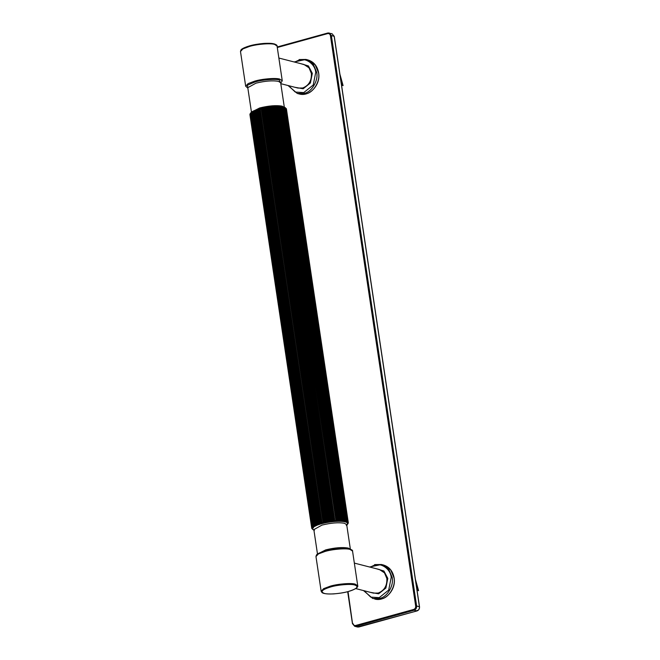 <?xml version="1.0" encoding="UTF-8"?>
<svg xmlns="http://www.w3.org/2000/svg" width="660" height="660" viewBox="0 0 660 660"><rect width="100%" height="100%" fill="white"/><g stroke="black" fill="none" stroke-linecap="round" stroke-linejoin="round"><path stroke-width="0.99" d="M251.567 112.043L259.677 107.968C268.777 105.732 276.268 105.13 282.158 106.161L285.252 107.935L347.053 521.449L346.252 522.167L284.254 107.299L285.912 108.306L347.713 521.821L346.962 522.514L347.317 521.573L285.516 108.067M284.963 107.646L286.333 108.735L348.133 522.25L347.44 522.91L347.886 521.969L286.093 108.454L285.433 108.042M286.374 108.727L285.681 108.479L286.423 108.892L348.133 522.25M286.432 108.974L348.307 522.712L346.302 525.393M348.307 522.712L347.68 523.347L348.224 522.407M348.233 523.215L347.688 523.817L348.233 523.215M347.911 523.751L347.457 524.32L347.911 523.751M347.35 524.304L346.995 524.848L347.35 524.304M312.972 529.361L311.792 528.322M312.312 528.99L313.261 529.65L312.312 528.99M311.891 528.561L312.782 529.254M250.536 113.949L249.917 114.584L311.718 528.099L312.543 528.817L311.8 528.396M250.536 113.479L249.991 114.081L311.792 527.596L312.535 528.346L311.718 527.917L249.917 114.403L250.767 112.975L250.313 113.545L312.106 527.059L312.766 527.843L311.875 527.406L250.074 113.891L250.767 112.975M251.229 112.448L250.874 112.992L312.675 526.507L313.236 527.315L312.287 526.861L250.486 113.355L251.229 112.448L250.313 113.545M250.874 112.992L251.922 111.903L313.929 526.771L312.931 526.301L251.13 112.794L252.838 111.35L314.837 526.218L313.805 525.731L252.004 112.216M252.838 111.35L253.96 110.797L315.959 525.657L314.902 525.154L253.102 111.639M251.765 111.911L252.697 111.383M253.96 110.797L253.918 111.268L255.272 110.245L317.138 524.213L317.27 525.112L316.206 524.576L254.405 111.061M252.747 111.334L253.894 110.806M253.91 110.764L255.272 110.245L255.337 110.707L256.757 109.708L256.938 110.154L318.755 524.576L317.691 524.015L255.89 110.5M255.263 110.212L256.757 109.708L255.272 110.245L317.27 525.112L320.397 524.057L319.349 523.471L257.548 109.956L258.39 109.189L320.397 524.057L322.162 523.57L321.148 522.951L259.347 109.444L260.164 108.702L322.162 523.57L324.043 523.116L323.062 522.472L261.261 108.958L262.036 108.248L262.548 108.669L324.34 522.176L324.043 523.116L325.999 522.703L325.075 522.027L263.274 108.512L264 107.836L264.602 108.248L326.403 521.763L325.999 522.703L328.012 522.332L327.154 521.623L265.353 108.108L266.013 107.464L266.706 107.885L328.507 521.392L328.012 522.332L330.058 522.01L329.274 521.276L267.473 107.761L268.059 107.143L268.834 107.572L330.635 521.078L330.058 522.01L332.104 521.746L331.402 520.979L269.602 107.473L270.097 106.887L270.955 107.316L332.755 520.831L332.104 521.746L334.117 521.54L333.506 520.748L271.705 107.233L273.983 106.524M318.755 524.576L256.757 109.708L257.548 109.956M256.781 109.667L259.347 109.444M256.757 109.708L258.39 109.189L320.397 524.057M258.448 109.148L261.261 108.958M258.39 109.189L260.164 108.702L322.162 523.57M260.238 108.661L263.274 108.512M260.164 108.702L262.036 108.248L324.043 523.116M262.135 108.207L265.353 108.108L266.013 107.464L267.473 107.761L268.059 107.143L269.602 107.473L270.097 106.887L271.705 107.233L272.118 106.681L273.042 107.118L334.834 520.633L334.117 521.54L336.08 521.4L273.768 107.069L274.082 106.532L275.888 106.433M262.036 108.248L264 107.836L325.999 522.703M264 107.836L266.013 107.464L328.012 522.332M266.013 107.464L268.059 107.143L330.058 522.01M268.059 107.143L270.097 106.887L332.104 521.746M270.097 106.887L272.118 106.681L334.117 521.54M273.042 107.118L274.082 106.532L275.055 106.994L336.856 520.509L336.08 521.4L337.961 521.317L275.756 106.961L275.962 106.458L277.687 106.408M272.118 106.681L274.082 106.532L336.08 521.4M275.055 106.994L275.962 106.458L276.977 106.928L338.778 520.443L337.961 521.317L339.743 521.301L277.646 106.928L277.736 106.442L279.361 106.458M274.082 106.532L275.962 106.458L337.961 521.317M276.977 106.928L277.736 106.442L278.784 106.936L340.585 520.451L339.743 521.301L341.385 521.351L279.394 106.953L279.386 106.491L280.888 106.565M275.962 106.458L277.736 106.442L339.743 521.301M278.784 106.936L279.386 106.491L280.442 107.011L342.243 520.517L341.385 521.351L342.878 521.466L342.804 520.567L280.879 106.598L281.944 107.143L343.745 520.658L342.878 521.466L344.198 521.639L344.239 520.723L282.2 106.78L283.255 107.349L345.056 520.864L344.198 521.639L345.328 521.879L345.477 520.946L283.33 107.011L284.361 107.613L346.162 521.128L345.328 521.879L346.962 522.514L347.688 523.817M277.736 106.442L279.386 106.491L341.385 521.351M280.912 106.598L282.257 106.73M280.442 107.011L281.003 107.052L280.879 106.598L279.386 106.491M282.307 106.771L283.445 106.969M281.944 107.143L282.439 107.209L282.2 106.78M283.33 107.011L284.707 107.72M341.558 85.189L343.093 85.618L339.925 74.258M342.342 85.421L340.057 75.124M417.037 590.238L418.572 590.675L415.404 579.315M417.821 590.477L415.536 580.181M277.283 47.512L327.616 33.602L327.863 33.017L327.616 33.602C329.092 33.38 330.025 34.056 330.421 35.648L331.37 35.574L329.241 33L327.863 33.017M327.707 33.066L277.208 47.008M330.421 35.648L415.676 606.086L416.625 606.012L331.37 35.574L334.166 36.292L419.422 606.73C419.529 608.817 418.696 610.228 416.922 610.937L358.85 626.983L356.053 626.266L414.125 610.219C415.907 609.51 416.74 608.107 416.625 606.012L419.422 606.73M415.676 606.086C415.767 607.761 415.099 608.883 413.671 609.461L414.125 610.219L416.922 610.937L417.169 610.351L416.922 610.937M413.671 609.461L355.608 625.498L356.053 626.266L354.676 626.282L357.472 627L358.85 626.983L359.098 626.398L358.85 626.983M355.608 625.498C354.131 625.73 353.191 625.045 352.795 623.452L354.676 626.282L352.457 623.65L347.68 591.698M348.034 591.607L352.547 623.708M277.208 46.984L327.772 33.017L332.038 33.718L334.166 36.292M280.714 83.127L279.287 79.951C275.591 78.647 262.35 79.703 255.214 81.889L247.426 85.189L247.846 88.036M247.78 87.673L255.964 83.168C265.064 80.932 272.563 80.33 278.454 81.361L280.665 82.781M313.838 529.617L322.014 525.088C331.114 522.852 338.605 522.25 344.495 523.281L346.706 524.7M312.543 528.817L313.929 526.771L317.27 525.112M350.212 549.095L348.208 548.081C342.317 547.049 334.818 547.652 325.718 549.887L317.617 553.963M349.371 548.93C345.675 547.618 332.442 548.683 325.306 550.869M283.676 107.44L283.255 107.349M345.477 520.946L345.056 520.864M344.239 520.723L343.745 520.658M342.804 520.567L342.243 520.517M341.195 520.468L340.585 520.451M339.438 520.435L338.778 520.443M337.557 520.476L336.856 520.509M335.569 520.583L334.834 520.633M333.506 520.748L332.755 520.831M331.402 520.979L330.635 521.078M329.274 521.276L328.507 521.392M327.154 521.623L326.403 521.763M325.075 522.027L324.34 522.176M323.062 522.472L322.361 522.637M321.148 522.951L320.488 523.132M319.349 523.471L318.739 523.66M317.691 524.015L317.138 524.213M316.206 524.576L315.719 524.783M314.902 525.154L314.49 525.36M274.593 44.393C270.748 43.024 256.996 44.129 249.579 46.398L242.929 48.881L240.487 51.496L245.677 86.212L248.119 83.605L254.768 81.122C262.185 78.853 275.938 77.748 279.782 79.109L282.257 80.751L277.068 46.027L274.593 44.393M355.262 584.166C351.425 582.805 337.664 583.91 330.248 586.179L323.606 588.662L321.156 591.269L322.047 592.581C322.616 593.117 324.918 594.28 333.58 593.909C344.396 593.018 352.093 591.022 356.68 587.928C357.72 586.765 358.066 586.055 357.736 585.799L355.262 584.166M350.072 549.442L352.547 551.083C352.951 550.473 351.887 549.731 349.346 548.856L340.123 548.435L325.223 550.869C316.858 553.402 316.47 555.01 316.437 555.035L315.967 556.545L318.417 553.938L325.058 551.455C332.475 549.186 346.236 548.081 350.072 549.442M249.826 45.812C256.963 43.634 270.196 42.57 273.892 43.882M354.766 585.007C359.131 586.649 357.01 588.803 348.397 591.484C341.261 593.662 328.028 594.726 324.332 593.414C319.96 591.781 322.08 589.619 330.701 586.938C337.829 584.76 351.07 583.696 354.766 585.007M354.337 563.095L379.467 569.539L384.483 572.855L386.851 578.457C387.247 585.709 384.359 590.576 378.188 593.059L373.411 593.125L355.773 588.596M370.276 592.317L378.642 593.818L385.885 588.035L387.799 578.383L383.897 571.007L376.324 568.738M370.128 567.146L374.36 565.191C381.389 562.493 390.654 569.225 391.207 577.442L388.699 590.081L379.211 597.655L370.738 597.11L364.072 590.725M369.575 567.006L381.505 564.506L383.361 564.985L390.604 569.761L394.02 577.838C395.942 586.022 389.07 597.605 381.529 598.9L372.776 598.513L379.665 598.422C387.205 597.127 394.078 585.544 392.155 577.36L388.74 569.283L381.505 564.506L374.608 564.597M278.858 58.039L303.979 64.49L309.004 67.799L311.371 73.4C311.767 80.652 308.88 85.519 302.709 88.003L297.932 88.069L280.797 83.671M294.797 87.26L303.163 88.77L310.406 82.987L312.32 73.326L308.418 65.95L300.844 63.682M294.64 62.09L298.881 60.134C305.91 57.437 315.166 64.177 315.727 72.385L313.219 85.033L303.732 92.598L295.259 92.053L288.593 85.668M294.096 61.949L306.017 59.45L307.882 59.928L315.125 64.705L318.541 72.79C320.463 80.965 313.591 92.549 306.05 93.844L299.153 93.943L297.297 93.464L304.186 93.365C311.726 92.07 318.599 80.487 316.676 72.311L313.261 64.226L306.017 59.45L299.128 59.549M332.038 33.718L334.257 36.349L419.512 606.788C419.636 608.866 418.803 610.244 417.004 610.937L357.472 627M280.673 82.83L284.377 107.63M247.797 87.739L251.51 112.546M350.427 549.557L346.714 524.749M313.846 529.666L317.551 554.466M270.278 106.846L272.002 106.672M268.216 107.11L269.965 106.879M266.153 107.423L267.902 107.151M264.115 107.794L265.84 107.473M250.982 112.497L251.493 112.101M284.774 107.39L285.277 107.638M313.45 529.906L312.947 529.658M314.457 530.244L313.772 530.029M347.242 524.799L346.731 525.195M357.736 585.799L352.547 551.083M315.967 556.545L321.156 591.269M240.487 51.496L240.958 49.978C240.991 49.962 241.37 48.345 249.744 45.812C259.586 43.362 267.721 42.718 274.164 43.873C276.4 44.682 277.365 45.4 277.068 46.027M282.257 80.751L280.731 83.243M247.863 88.151L245.677 86.212M284.452 107.267L283.767 107.052M372.776 598.513L363.528 590.584M383.361 564.985C389.268 566.8 392.857 571.106 394.111 577.904C396.379 589.784 384.97 602.209 374.641 598.991M297.297 93.464L288.049 85.528M307.882 59.928C313.789 61.743 317.377 66.049 318.632 72.847C320.9 84.727 309.49 97.152 299.153 93.943"/></g></svg>
